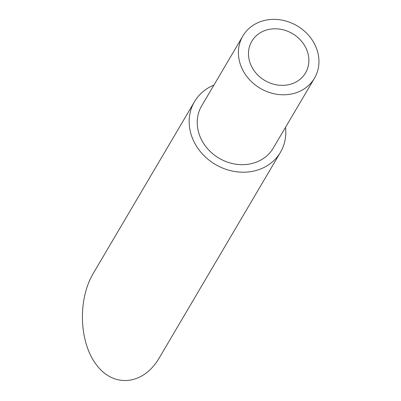 <?xml version="1.0" encoding="UTF-8"?>
<svg xmlns="http://www.w3.org/2000/svg" width="401" height="401" viewBox="0 0 401 401"><rect width="100%" height="100%" fill="white"/><g stroke="black" fill="none" stroke-linecap="round" stroke-linejoin="round"><path stroke-width="0.6" d="M305.642 47.418A31.173 27.213 30.5 0 0 278.795 29.002A31.173 27.213 30.5 0 0 251.823 41.248A31.173 27.213 30.5 0 0 264.861 80.521A31.173 27.213 30.5 0 0 305.532 72.907A31.173 27.213 30.5 0 0 305.642 47.418M242.725 69.959A41.564 36.285 -149.5 0 1 242.871 35.97A41.564 36.285 -149.5 0 1 297.101 25.819A41.564 36.285 -149.5 0 1 314.484 78.185A41.564 36.285 -149.5 0 1 278.52 94.511A41.564 36.285 -149.5 0 1 242.725 69.959M285.517 127.328A49.879 43.539 -149.5 0 1 280.459 152.285A49.879 43.539 -149.5 0 1 237.297 171.874A49.879 43.539 -149.5 0 1 194.345 142.415A49.879 43.539 -149.5 0 1 194.52 101.628A49.879 43.539 -149.5 0 1 213.903 85.112M280.459 152.285L159.257 357.913C143.668 384.744 114.435 388.278 96.912 365.456C79.147 343.025 77.463 299.833 93.308 273.337L194.52 101.628M314.484 78.185L273.297 148.059A41.564 36.285 -149.5 0 1 237.332 164.39A41.564 36.285 -149.5 0 1 201.538 139.839A41.564 36.285 -149.5 0 1 201.683 105.849L242.871 35.97"/></g></svg>
